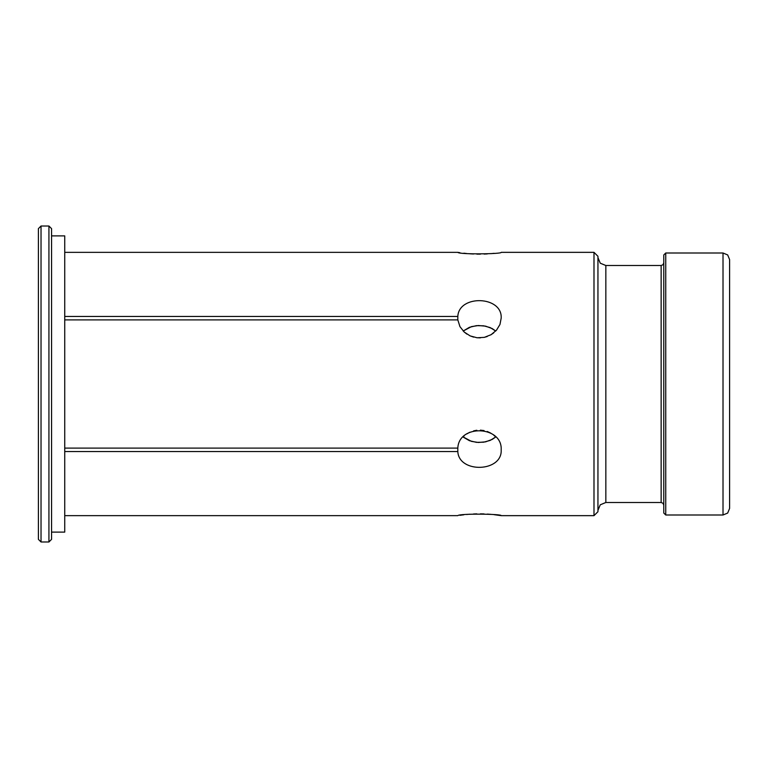 <?xml version="1.0" encoding="UTF-8"?>
<svg xmlns="http://www.w3.org/2000/svg" width="768" height="768" viewBox="0 0 768 768"><rect width="100%" height="100%" fill="white"/><g stroke="black" fill="none" stroke-linecap="round" stroke-linejoin="round"><path stroke-width="1.15" d="M41.03 541.987L38.4 539.357L38.4 228.643L41.03 226.013L48.931 226.013L48.931 541.987L41.03 541.987L41.03 226.013M64.733 316.464L457.814 316.464L457.814 319.891L64.733 319.891M459.878 252.682L457.814 252.355C458.87 254.602 502.579 254.064 501.178 252.346C502.56 254.064 458.851 254.602 457.814 252.355L64.733 252.355M463.181 331.027L469.44 327.302L476.467 325.651L483.638 325.805L490.224 327.61L495.725 331.027L492.211 328.579L485.616 326.16L478.378 325.526L471.485 326.621L463.181 331.027M457.814 316.464C458.87 294.384 502.579 295.862 501.178 318.173L499.968 324.451L496.493 330.182L491.098 334.694L484.339 337.363L477.072 337.766L470.15 335.914L464.237 332.054L459.955 326.65L457.814 319.891M463.834 253.21L466.589 253.507M469.824 253.795L473.51 254.006M476.813 254.122L480.394 254.141M484.09 254.064L487.344 253.91M490.858 253.651L494.112 253.325M51.562 235.882L64.733 235.882L64.733 532.118L51.562 532.118M593.99 252.346L597.946 256.291L597.946 511.709L593.99 515.654L593.99 252.346L501.178 252.346M665.75 252.998L665.75 515.002L663.773 513.024L663.773 254.976L665.75 252.998L723.014 252.998L723.014 515.002L727.67 513.072L729.6 508.416L729.6 259.584L727.67 254.928L723.014 252.998M64.733 448.109L457.814 448.109C458.87 423.782 502.579 425.798 501.178 449.827C502.56 472.166 458.851 473.578 457.814 451.536L64.733 451.536M64.733 515.645L457.814 515.645C458.87 513.398 502.579 513.936 501.178 515.654C502.56 513.936 458.851 513.398 457.814 515.645M593.99 515.654L501.178 515.654L494.102 514.675M490.858 514.349L487.344 514.09M484.09 513.936L480.394 513.859M476.813 513.878L473.51 513.994M469.824 514.205L466.589 514.493M463.834 514.79L459.878 515.318M463.978 436.186L463.181 436.973L463.622 437.347L469.44 440.698L476.467 442.349L483.638 442.195L490.224 440.39L495.725 436.973L493.69 435.11M490.819 433.142L487.21 431.472M484.08 430.589L480.374 430.138M476.813 430.262L473.606 430.877M469.853 432.23L466.886 433.882M463.978 331.814L466.886 334.118M469.853 335.77L473.606 337.123M476.813 337.738L480.374 337.862M484.08 337.411L487.21 336.528M490.819 334.858L493.69 332.89M48.931 226.013L51.562 228.643L51.562 539.357L48.931 541.987M457.814 448.109L457.814 451.536M495.725 436.973L492.211 439.421L485.616 441.84L478.378 442.474L471.485 441.379L463.181 436.973M663.773 262.877L663.005 264.739L661.142 265.507L661.142 502.493L663.005 503.261L663.773 505.123M597.946 510.394L600.259 504.806L605.846 502.493L605.846 265.507L600.259 263.194L597.946 257.606M605.846 502.493L661.142 502.493M605.846 265.507L661.142 265.507M665.75 515.002L723.014 515.002"/></g></svg>
